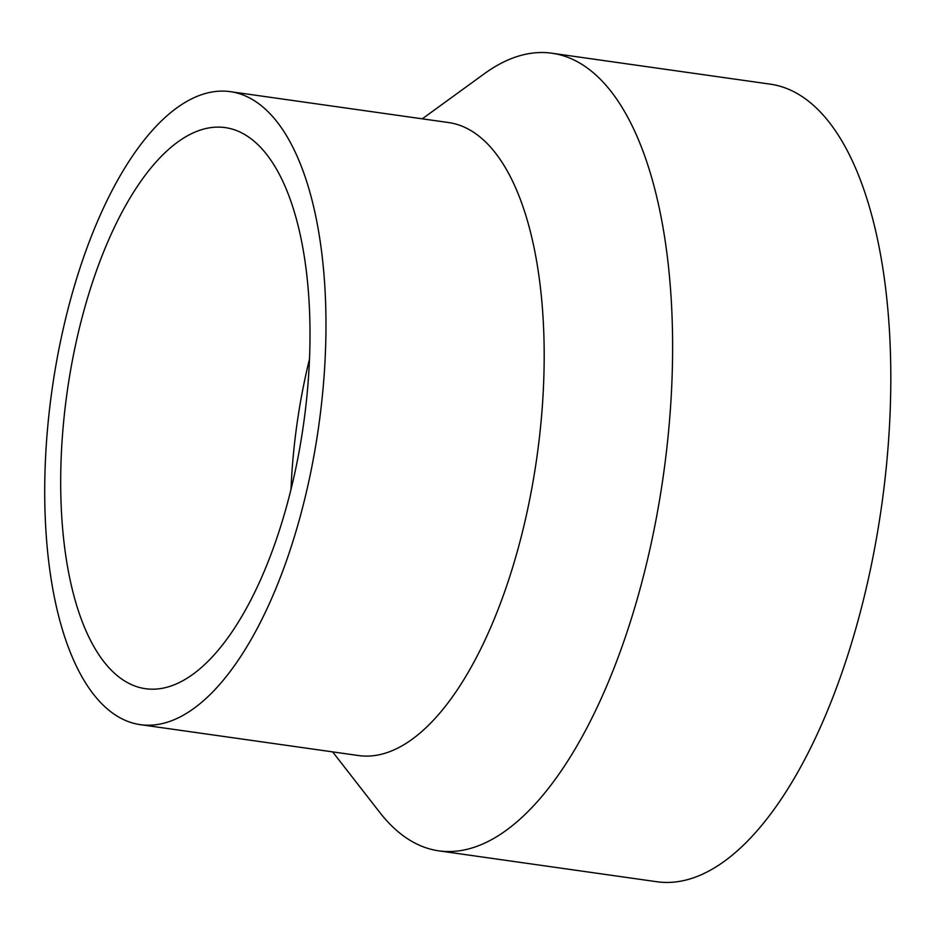 <?xml version="1.0" encoding="UTF-8"?>
<svg xmlns="http://www.w3.org/2000/svg" width="935" height="935" viewBox="0 0 935 935"><rect width="100%" height="100%" fill="white"/><g stroke="black" fill="none" stroke-linecap="round" stroke-linejoin="round"><path stroke-width="1.4" d="M309.473 359.157A283.363 119.306 -81.9 0 0 292.737 461.703A283.363 119.306 -81.9 0 0 290.995 489.683M62.961 429.177A283.363 119.306 -81.9 0 0 145.626 688.721A283.363 119.306 -81.9 0 0 307.732 387.137A283.363 119.306 -81.9 0 0 225.066 127.581A283.363 119.306 -81.9 0 0 62.961 429.177M140.53 724.683L358.736 755.573A319.688 134.593 -81.9 0 0 541.622 415.339A319.688 134.593 -81.9 0 0 448.356 122.52L230.162 91.63A319.688 134.593 -81.9 0 0 47.276 431.865A319.688 134.593 -81.9 0 0 140.53 724.683A319.688 134.593 -81.9 0 0 323.417 384.437A319.688 134.593 -81.9 0 0 230.162 91.63M332.638 751.88L379.797 812.457A402.798 169.597 -81.9 0 0 438.959 850.873A402.798 169.597 -81.9 0 0 669.39 422.176A402.798 169.597 -81.9 0 0 551.884 53.225A402.798 169.597 -81.9 0 0 484.377 73.713L422.258 118.827M438.959 850.873L657.153 881.775A402.798 169.597 -81.9 0 0 887.584 453.066A402.798 169.597 -81.9 0 0 770.078 84.127L551.884 53.225"/></g></svg>
